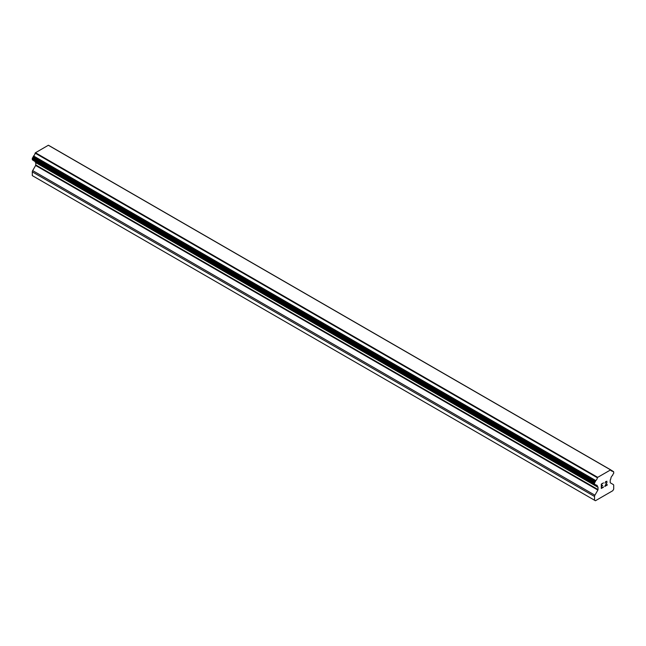 <?xml version="1.0" encoding="UTF-8"?>
<svg xmlns="http://www.w3.org/2000/svg" width="646" height="646" viewBox="0 0 646 646"><rect width="100%" height="100%" fill="white"/><g stroke="black" fill="none" stroke-linecap="round" stroke-linejoin="round"><path stroke-width="0.97" d="M601.555 484.258L601.555 485.994L601.547 484.258L603.477 482.861L601.555 484.258M601.555 485.994L602.597 485.396M602.605 485.679L601.555 486.285L602.597 485.679M601.555 486.285L601.555 488.021L601.547 486.285M601.555 488.021L603.477 486.914M601.305 488.449L603.477 487.189L601.305 488.457L601.305 484.12L603.485 482.861M604.987 483.087L605.714 481.569L606.982 481.254M606.99 482.522L606.457 483.644L606.982 482.522M606.457 483.644L605.294 485.865L606.449 483.644M605.294 485.865L607.337 484.686M605.237 482.707L605.73 481.843L605.237 482.699M605.738 481.843L606.747 481.448L605.738 481.843M607.345 484.968L604.761 486.462L606.747 482.61L606.747 481.456M604.769 486.446L607.337 484.96M597.873 490.072A0.727 0.42 -60 0 0 598.018 489.571L598.018 487.27A0.727 0.42 -60 0 0 597.873 486.939L597.623 486.793A0.727 0.42 -60 0 1 597.38 486.228A2.891 1.672 -60 0 0 596.799 485.203A2.891 1.672 -60 0 0 595.838 485.138A0.727 0.42 -60 0 1 595.459 484.912L595.418 484.726A0.727 0.42 -60 0 0 595.095 484.492L594.869 484.524A0.727 0.42 -60 0 1 594.53 484.169L594.53 483.055A0.727 0.42 -60 0 1 594.893 482.279L595.071 482.11A0.727 0.42 -60 0 0 595.418 481.472L595.459 481.238A0.727 0.42 -60 0 1 595.838 480.576A2.891 1.672 -60 0 0 597.38 477.741A0.727 0.42 -60 0 1 597.615 477.394L610.615 469.892A0.727 0.42 -60 0 1 610.858 469.957A2.891 1.672 -60 0 0 611.431 470.942A2.891 1.672 -60 0 0 612.392 471.015A0.727 0.42 -60 0 1 612.771 471.241L612.812 471.427A0.727 0.42 -60 0 0 613.159 471.669L613.337 471.628A0.727 0.42 -60 0 1 613.7 471.984L613.7 473.098A0.727 0.42 -60 0 1 613.361 473.849L613.135 474.075A0.727 0.42 -60 0 0 612.812 474.689L612.771 474.915A0.727 0.42 -60 0 1 612.392 475.577A2.891 1.672 -60 0 0 610.85 478.452A0.727 0.42 -60 0 1 610.607 479.292L610.365 479.728A0.727 0.42 -60 0 0 610.212 480.228L610.212 482.53A0.727 0.42 -60 0 0 610.365 482.861L613.329 484.573A1.809 1.042 -60 0 1 613.7 485.404L613.7 489.159L612.804 490.702L595.426 500.739L594.53 500.222L594.53 496.467A1.809 1.042 -60 0 1 594.909 495.207L597.873 490.072L35.635 165.473L32.671 170.609A1.809 1.042 120 0 0 32.3 171.868L32.3 175.623L594.53 500.222M35.724 162.421A0.727 0.42 -60 0 1 35.788 162.663L35.788 164.972A0.727 0.42 -60 0 1 35.635 165.473M35.134 161.54A2.891 1.672 -60 0 1 35.15 161.621A0.727 0.42 120 0 0 35.393 162.186L597.413 486.672M610.567 469.868L48.337 145.261L35.385 152.795A0.727 0.42 120 0 0 35.142 153.134A2.891 1.672 -60 0 1 33.608 155.969A0.727 0.42 120 0 0 33.229 156.639L33.188 156.865A0.727 0.42 -60 0 1 32.841 157.511L32.663 157.681A0.727 0.42 120 0 0 32.3 158.448L32.3 159.562A0.727 0.42 120 0 0 32.639 159.925M610.745 469.9L48.62 145.358A0.727 0.42 120 0 0 48.385 145.285M597.663 477.313L35.433 152.714M597.615 477.394L35.385 152.795M597.38 477.741L35.142 153.134M597.38 486.228L35.15 161.621M613.337 471.628L612.788 471.305M612.392 471.015L610.89 470.143M595.838 480.576L33.608 155.969M595.459 481.238L33.229 156.639M595.418 481.472L33.188 156.865M595.071 482.11L32.841 157.511M594.893 482.279L32.663 157.681M594.53 483.055L32.3 158.448M594.53 484.169L32.3 159.562M595.459 484.912L594.796 484.532M598.018 487.27L35.788 162.663M598.018 489.571L35.788 164.972M594.909 495.207L32.671 170.609M594.53 496.467L32.3 171.868M613.547 471.653L612.763 471.2M612.634 471.031L610.866 470.005M610.809 469.917L48.571 145.318M594.683 484.5L32.453 159.893M595.596 485.122L33.366 160.515M597.502 486.761L35.272 162.154"/></g></svg>
